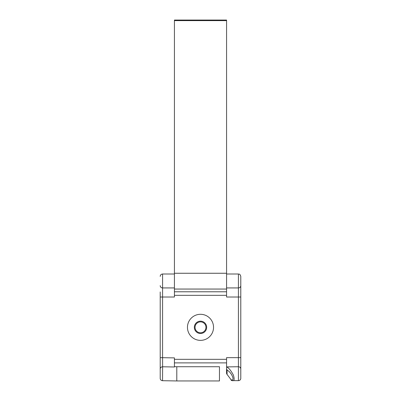 <?xml version="1.0" encoding="UTF-8"?>
<svg xmlns="http://www.w3.org/2000/svg" width="401" height="401" viewBox="0 0 401 401"><rect width="100%" height="100%" fill="white"/><g stroke="black" fill="none" stroke-linecap="round" stroke-linejoin="round"><path stroke-width="0.6" d="M240.79 276.464L240.79 378.288A2.371 2.371 0 0 1 238.42 380.659L238.42 366.735L226.57 366.905C228.665 367.757 230.946 370.494 233.412 375.12C234.645 379.326 234.284 381.166 232.329 380.634A1.659 1.313 -83.9 0 1 232.149 380.634L232.149 380.634A1.659 1.313 -83.9 0 1 231.156 379.812L226.876 374.143A1.659 1.659 0 0 1 226.57 373.186L226.57 366.905M174.43 20.05L226.57 20.05L226.57 273.261L174.43 273.261L174.43 20.05M174.43 366.684L174.43 366.985L174.43 366.684L176.801 366.73L176.801 380.95L162.54 380.699A2.371 2.371 0 0 1 160.21 378.333L160.21 291.968M200.5 332.785A5.449 5.449 0 0 1 195.051 327.331A5.449 5.449 0 0 1 200.5 321.883A5.449 5.449 0 0 1 205.949 327.331A5.449 5.449 0 0 1 200.5 332.785M200.5 333.497A6.16 6.16 0 0 1 194.34 327.331A6.16 6.16 0 0 1 200.5 321.171A6.16 6.16 0 0 1 206.66 327.331A6.16 6.16 0 0 1 200.5 333.497M200.5 340.369A13.038 13.038 0 0 0 213.538 327.331A13.038 13.038 0 0 0 200.5 314.299A13.038 13.038 0 0 0 187.462 327.331A13.038 13.038 0 0 0 200.5 340.369M174.43 287.933L162.58 287.933L162.58 297.016L174.43 297.016L174.43 289.056L226.57 289.056L226.57 297.016L238.42 297.016L238.42 287.933L226.57 287.933M226.57 291.783L174.43 291.783M238.42 380.659L232.329 380.634M160.21 297.016L162.58 297.016L162.58 357.692L174.43 357.898L174.43 366.985L162.621 366.775L162.54 380.699M160.21 357.692L162.58 357.692L162.621 366.775A2.371 2.271 180 0 0 160.21 369.045M226.57 362.885L174.43 362.885L174.43 359.331L226.57 359.331M226.57 366.735L226.57 357.652L238.42 357.652L238.42 297.016L240.79 297.016M160.21 362.985L160.21 378.243M176.801 380.95L219.462 380.95L219.462 366.73L176.801 366.73M174.43 289.056L174.43 273.261M226.57 289.056L226.57 273.261M226.57 368.579L227.056 370.143L227.056 374.018A1.659 1.173 180 0 1 226.57 373.186M232.004 380.604A1.659 1.649 -35.3 0 1 230.971 379.942A1.659 1.659 0 0 0 232.149 380.634L232.655 380.659M240.79 285.662A2.371 2.271 0 0 1 238.42 287.933L238.42 274.008L226.57 274.008M226.876 374.143L231.156 379.812C235.457 381.361 231.552 372.148 227.056 370.143M174.43 274.008L162.58 274.008L162.58 287.933A2.371 2.271 0 0 1 160.21 285.662M226.57 295.337L174.43 295.337M240.79 369.005A2.371 2.271 180 0 0 238.42 366.735L238.42 357.652L240.79 357.652M174.43 20.621L226.57 20.621M162.58 274.008C161.142 274.149 160.35 274.941 160.21 276.379M238.42 274.008C239.121 274.464 239.663 273.136 240.79 276.379"/></g></svg>
